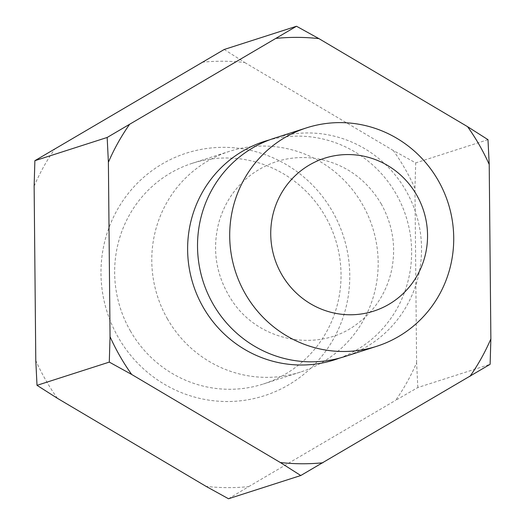 <?xml version="1.0" encoding="UTF-8"?>
<svg xmlns="http://www.w3.org/2000/svg" width="525" height="525" viewBox="0 0 525 525"><rect width="100%" height="100%" fill="white"/><g stroke="black" fill="none" stroke-linecap="round" stroke-linejoin="round"><path stroke-width="0.39" stroke-dasharray="2.62 1.97" d="M344.623 356.606A114.713 111.727 72.2 0 0 405.989 190.732A114.713 111.727 72.2 0 0 274.444 138.173M417.834 387.535L416.607 362.742A213.714 208.149 -107.8 0 1 395.679 400.286L417.834 387.535L490.12 364.311M416.607 362.742L414.953 188.324L415.708 162.894L393.31 150.531A213.714 208.149 -107.8 0 1 414.953 188.324M487.988 139.67L415.708 162.894M202.073 62.226A213.714 208.149 -107.8 0 1 244.643 62.468L224.227 49.475M34.132 186.119A213.714 208.149 -107.8 0 1 55.059 148.575M57.428 398.324A213.714 208.149 -107.8 0 1 35.785 360.537M228.493 498.75L248.666 486.636A213.714 208.149 -107.8 0 1 206.095 486.386M248.666 486.636L395.679 400.286M130.364 330.894A115.933 112.914 72.2 0 0 263.307 384.011A115.933 112.914 72.2 0 0 335.344 239.098A115.933 112.914 72.2 0 0 192.386 163.262A115.933 112.914 72.2 0 0 130.364 330.894M118.243 337.352A127.404 124.084 -107.8 0 1 224.162 147.335A127.404 124.084 -107.8 0 1 333.703 338.599A127.404 124.084 -107.8 0 1 118.243 337.352M167.495 318.964A115.933 112.914 -107.8 0 1 229.517 151.331A115.933 112.914 -107.8 0 1 372.474 227.168A115.933 112.914 -107.8 0 1 300.438 372.081A115.933 112.914 -107.8 0 1 167.495 318.964M393.31 150.531L244.643 62.468M339.629 358.076A114.713 111.727 72.2 0 0 396.086 193.915A114.713 111.727 72.2 0 0 269.535 139.88M381.13 203.726C393.323 225.757 396.578 248.909 390.915 273.19C385.435 294.249 374.207 311.122 357.23 323.813C319.075 353.423 258.09 342.064 231.289 299.512C216.123 275.638 211.936 250.103 218.735 222.915C224.332 202.991 235.154 186.92 251.199 174.694C270.841 160.42 292.72 155.065 316.838 158.616C344.643 163.715 366.076 178.749 381.13 203.726M229.517 151.331L192.386 163.262M300.438 372.081L263.307 384.011"/><path stroke-width="0.79" d="M306.626 127.831L274.444 138.173A114.713 111.727 72.2 0 0 203.155 281.564A114.713 111.727 72.2 0 0 344.623 356.606L376.799 346.27A114.713 111.727 72.2 0 0 438.172 180.397A114.713 111.727 72.2 0 0 306.626 127.831A114.713 111.727 72.2 0 0 235.338 271.228A114.713 111.727 72.2 0 0 376.799 346.27M110.047 336.676A213.714 208.149 72.2 0 0 131.69 374.469L109.292 362.106L110.047 336.676L108.393 162.258L107.166 137.465L296.507 26.25L318.905 38.614L467.572 126.676L487.988 139.67L489.215 164.463L490.868 338.881L490.12 364.311L300.772 475.525L280.357 462.532L131.69 374.469M280.357 462.532A213.714 208.149 72.2 0 0 322.928 462.774M469.941 376.425A213.714 208.149 72.2 0 0 490.868 338.881M489.215 164.463A213.714 208.149 72.2 0 0 467.572 126.676M318.905 38.614A213.714 208.149 72.2 0 0 276.334 38.364M129.321 124.714A213.714 208.149 72.2 0 0 108.393 162.258M296.507 26.25L224.227 49.475L34.88 160.689L34.132 186.119L35.785 360.537L37.012 385.33L109.292 362.106M37.012 385.33L57.428 398.324L206.095 486.386L228.493 498.75L300.772 475.525M34.88 160.689L107.166 137.465M416.66 195.005A80.299 78.212 -107.8 0 1 349.899 314.77A80.299 78.212 -107.8 0 1 280.862 194.217A80.299 78.212 -107.8 0 1 416.66 195.005M269.535 139.88A114.713 111.727 72.2 0 0 193.259 284.747A114.713 111.727 72.2 0 0 339.629 358.076"/></g></svg>
